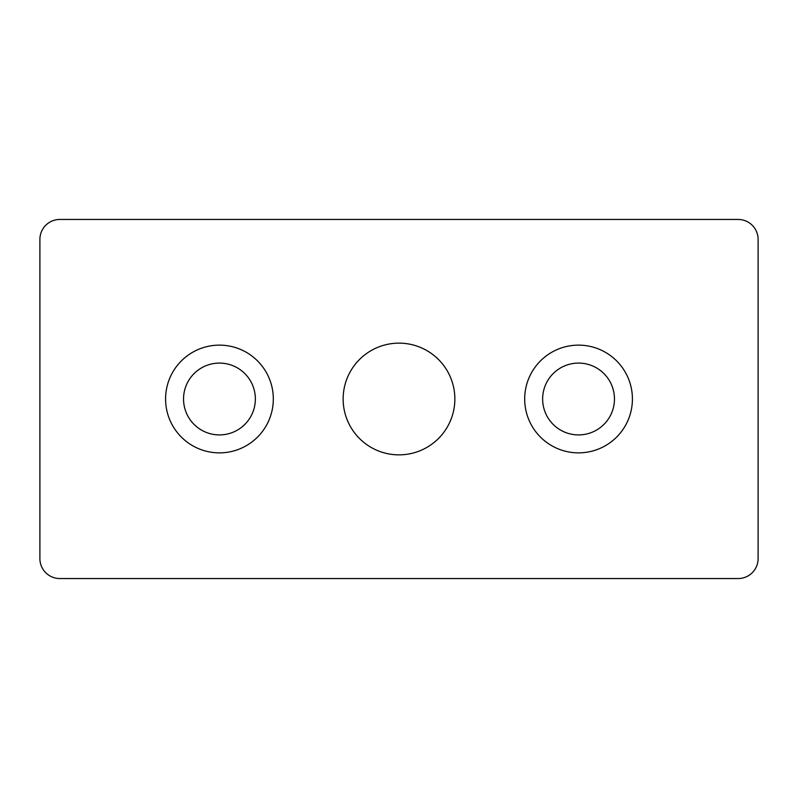 <?xml version="1.0" encoding="UTF-8"?>
<svg xmlns="http://www.w3.org/2000/svg" width="798" height="798" viewBox="0 0 798 798"><rect width="100%" height="100%" fill="white"/><g stroke="black" fill="none" stroke-linecap="round" stroke-linejoin="round"><path stroke-width="1.2" d="M219.45 345.135A53.865 53.865 0 0 0 165.585 399A53.865 53.865 0 0 0 219.45 452.865A53.865 53.865 0 0 0 273.315 399A53.865 53.865 0 0 0 219.45 345.135M219.45 363.09A35.91 35.91 0 0 0 183.54 399A35.91 35.91 0 0 0 219.45 434.91A35.91 35.91 0 0 0 255.36 399A35.91 35.91 0 0 0 219.45 363.09M578.55 345.135A53.865 53.865 0 0 0 524.685 399A53.865 53.865 0 0 0 578.55 452.865A53.865 53.865 0 0 0 632.415 399A53.865 53.865 0 0 0 578.55 345.135M578.55 363.09A35.91 35.91 0 0 0 542.64 399A35.91 35.91 0 0 0 578.55 434.91A35.91 35.91 0 0 0 614.46 399A35.91 35.91 0 0 0 578.55 363.09M399 343.14A55.86 55.86 0 0 0 343.14 399A55.86 55.86 0 0 0 399 454.86A55.86 55.86 0 0 0 454.86 399A55.86 55.86 0 0 0 399 343.14M738.15 219.45L59.85 219.45A19.95 19.95 0 0 0 39.9 239.4L39.9 558.6A19.95 19.95 0 0 0 59.85 578.55L738.15 578.55A19.95 19.95 0 0 0 758.1 558.6L758.1 239.4A19.95 19.95 0 0 0 738.15 219.45"/></g></svg>
